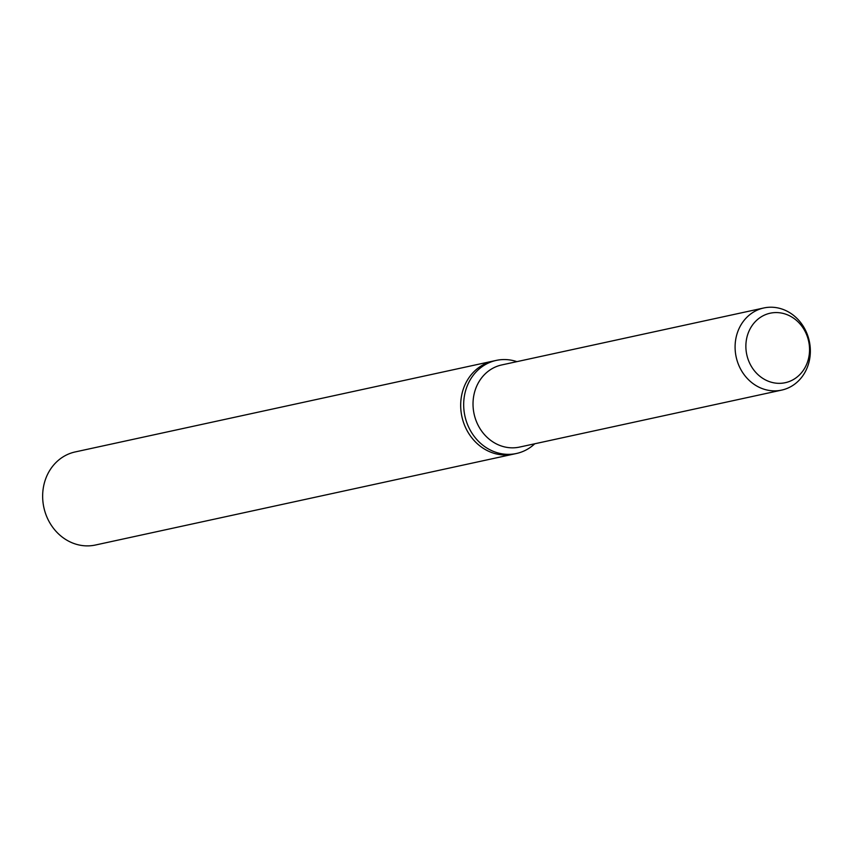 <?xml version="1.0" encoding="UTF-8"?>
<svg xmlns="http://www.w3.org/2000/svg" width="853" height="853" viewBox="0 0 853 853"><rect width="100%" height="100%" fill="white"/><g stroke="black" fill="none" stroke-linecap="round" stroke-linejoin="round"><path stroke-width="1.28" d="M534.746 443.784A47.629 42.405 -102.3 0 1 516.438 453.497A47.629 42.405 -102.3 0 1 463.68 404.023A47.629 42.405 -102.3 0 1 496.211 360.414A47.629 42.405 -102.3 0 1 516.897 361.651M516.438 453.497L513.453 454.148A47.629 42.405 -102.3 0 1 460.684 404.674A47.629 42.405 -102.3 0 1 493.215 361.064L496.211 360.414M781.647 390.109L519.573 447.079A42.021 37.415 -102.3 0 1 473.02 403.426A42.021 37.415 -102.3 0 1 501.713 364.945L763.798 307.976A42.021 37.415 -102.3 0 1 810.35 351.628A42.021 37.415 -102.3 0 1 781.647 390.109A42.021 37.415 -102.3 0 1 735.094 346.457A42.021 37.415 -102.3 0 1 763.798 307.976M809.55 350.146A35.559 31.657 -102.3 0 1 777.275 383.274A35.559 31.657 -102.3 0 1 745.874 345.764A35.559 31.657 -102.3 0 1 778.139 312.635A35.559 31.657 -102.3 0 1 809.55 350.146M513.133 454.212L95.419 545.024A47.629 42.405 -102.3 0 1 42.65 495.55A47.629 42.405 -102.3 0 1 75.181 451.941L492.895 361.128M460.684 404.674A47.629 42.394 -102.3 0 1 493.215 361.064"/></g></svg>
